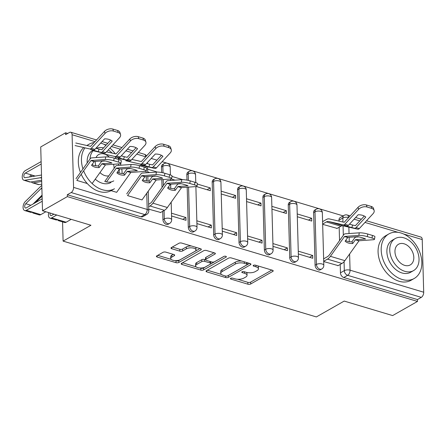 <?xml version="1.0" encoding="UTF-8"?>
<svg xmlns="http://www.w3.org/2000/svg" width="446" height="446" viewBox="0 0 446 446"><rect width="100%" height="100%" fill="white"/><g stroke="black" fill="none" stroke-linecap="round" stroke-linejoin="round"><path stroke-width="0.67" d="M230.688 278.298A1.41 0.591 178.4 0 0 230.392 278.672A1.41 0.591 178.4 0 0 230.944 279.118L247.898 284.197A2.013 0.842 178.4 0 0 250.719 283.974L272.779 271.413A2.013 0.842 178.4 0 0 273.197 270.878A2.013 0.842 178.4 0 0 272.411 270.237L255.458 265.164A1.41 0.591 178.4 0 0 253.479 265.314A1.41 0.591 178.4 0 0 253.189 265.688A1.41 0.591 178.4 0 0 253.741 266.139L255.932 266.797A6.439 2.704 178.4 0 1 258.451 268.849A6.439 2.704 178.4 0 1 257.119 270.555L255.279 271.603A6.439 2.704 178.4 0 1 246.253 272.311L244.057 271.653A1.41 0.591 178.4 0 0 242.083 271.804A1.41 0.591 178.4 0 0 241.793 272.177A1.41 0.591 178.4 0 0 242.34 272.629L244.536 273.286A6.439 2.704 178.4 0 1 247.051 275.338A6.439 2.704 178.4 0 1 245.718 277.05L243.884 278.092A6.439 2.704 178.4 0 1 234.852 278.8L232.661 278.142A1.41 0.591 178.4 0 0 230.688 278.298M165.828 252.118A2.013 0.842 178.4 0 0 163.007 252.336L156.819 255.865A2.013 0.842 178.4 0 0 156.407 256.394A2.013 0.842 178.4 0 0 157.193 257.041L176.019 262.677A2.013 0.842 178.4 0 0 178.84 262.454L200.901 249.894A2.013 0.842 178.4 0 0 201.313 249.359A2.013 0.842 178.4 0 0 200.527 248.717L181.7 243.081A2.013 0.842 178.4 0 0 178.879 243.299L171.403 247.558A2.013 0.842 178.4 0 0 170.991 248.093A2.013 0.842 178.4 0 0 171.777 248.734L179.833 251.148A2.013 0.842 178.4 0 0 182.654 250.925L186.361 248.812A5.385 2.258 178.4 0 1 192.332 247.909A5.385 2.258 178.4 0 1 196.011 249.944A5.385 2.258 178.4 0 1 194.896 251.371L180.374 259.639A5.385 2.258 178.4 0 1 174.403 260.542A5.385 2.258 178.4 0 1 170.723 258.513A5.385 2.258 178.4 0 1 171.838 257.086L174.258 255.709A2.013 0.842 178.4 0 0 174.676 255.173A2.013 0.842 178.4 0 0 173.89 254.532L165.828 252.118M417.489 301.429L392.642 315.578L344.2 301.078L316.359 316.933L63.103 241.113L90.945 225.258L42.509 210.752L67.352 196.608L417.489 301.429L417.434 299.567L421.308 297.365L347.674 275.321A4.103 2.927 -119.7 0 1 344.318 270.627L344.067 261.674M206.442 270.716A2.013 0.842 178.4 0 0 206.024 271.252A2.013 0.842 178.4 0 0 206.81 271.893L225.637 277.529A2.013 0.842 178.4 0 0 228.458 277.312L250.518 264.751A2.013 0.842 178.4 0 0 250.936 264.216A2.013 0.842 178.4 0 0 250.15 263.575L231.323 257.939A2.013 0.842 178.4 0 0 228.503 258.156L206.442 270.716M200.828 270.103L182.001 264.467A2.013 0.842 178.4 0 1 181.215 263.826A2.013 0.842 178.4 0 1 181.633 263.291L203.694 250.73A2.013 0.842 178.4 0 1 206.515 250.507L214.571 252.921A2.013 0.842 178.4 0 1 215.357 253.562A2.013 0.842 178.4 0 1 214.939 254.097L205.991 259.193A2.013 0.842 178.4 0 0 205.578 259.723A2.013 0.842 178.4 0 0 206.364 260.364L211.711 261.969A2.013 0.842 178.4 0 0 214.532 261.746L223.842 256.444A1.41 0.591 178.4 0 1 225.408 256.205A1.41 0.591 178.4 0 1 226.367 256.74A1.41 0.591 178.4 0 1 226.077 257.113L203.649 269.88A2.013 0.842 178.4 0 1 200.828 270.103L200.778 268.241L199.953 267.996M42.509 210.752L40.725 146.94L65.573 132.791L67.747 133.438M343.164 215.897L162.121 161.692M156.97 160.153L151.233 158.436M67.352 196.608L67.301 194.746L71.17 192.538A4.103 2.302 -73.3 0 0 73.568 187.398L72.096 134.742A4.103 2.302 -73.3 0 0 70.775 132.239A4.103 2.302 -73.3 0 0 69.492 132.445L65.623 134.647L65.573 132.791M417.434 299.567L343.799 277.524A4.103 2.927 -119.7 0 1 340.449 272.829L340.209 264.439M339.545 240.617L339.172 227.231M339.005 221.144L338.977 220.179L342.846 217.971A4.103 2.927 -119.7 0 1 344.067 215.385L340.198 217.587A4.103 2.927 60.3 0 0 338.977 220.179M366.512 220.776L420.907 237.06A4.103 2.302 106.7 0 1 422.228 239.569L423.7 292.219A4.103 2.302 106.7 0 1 421.308 297.365M298.346 253.952L312.797 258.279L312.718 255.491L309.535 257.303M297.309 216.745L311.76 221.071L311.682 218.278L308.493 220.09M272.991 246.359L287.441 250.685L287.363 247.898L284.174 249.71M271.949 209.152L286.399 213.478L286.321 210.685L283.138 212.502M247.63 238.772L262.081 243.098L262.003 240.305L258.819 242.117M246.593 201.559L261.044 205.885L260.966 203.092L257.782 204.909M222.275 231.179L236.726 235.505L236.648 232.712L233.459 234.529M221.233 193.965L235.683 198.292L235.605 195.504L232.422 197.316M196.915 223.585L211.365 227.912L211.287 225.124L208.104 226.936M196.374 186.523L210.328 190.704L210.25 187.911L207.067 189.723M171.559 215.992L186.01 220.318L185.932 217.531L182.743 219.343M148.758 209.168L160.644 212.474M162.941 219.688L164.312 218.908A4.103 2.927 -119.7 0 0 166.202 222.771A4.103 2.927 -119.7 0 0 169.591 223.44L168.22 224.226A4.103 2.927 60.3 0 1 164.83 223.552A4.103 2.927 60.3 0 1 162.941 219.688L162.706 211.298M162.043 187.476L161.82 179.61M161.625 172.535L161.469 167.033L162.846 166.252A4.103 2.927 -119.7 0 1 164.067 163.66L162.69 164.446A4.103 2.927 60.3 0 0 161.469 167.033M188.301 227.282L189.673 226.496A4.103 2.927 -119.7 0 0 191.557 230.359A4.103 2.927 -119.7 0 0 194.952 231.034L193.581 231.814A4.103 2.927 60.3 0 1 190.186 231.145A4.103 2.927 60.3 0 1 188.301 227.282L187.181 187.203M186.98 180.123L186.829 174.626L188.201 173.845A4.103 2.927 -119.7 0 1 189.422 171.253L188.05 172.033A4.103 2.927 60.3 0 0 186.829 174.626M213.656 234.869L215.028 234.089A4.103 2.927 -119.7 0 0 216.918 237.952A4.103 2.927 -119.7 0 0 220.307 238.627L218.936 239.407A4.103 2.927 60.3 0 1 215.546 238.733A4.103 2.927 60.3 0 1 213.656 234.869L212.185 182.219L213.562 181.433A4.103 2.927 -119.7 0 1 214.782 178.846L213.405 179.626A4.103 2.927 60.3 0 0 212.185 182.219M239.017 242.462L240.388 241.682A4.103 2.927 -119.7 0 0 242.273 245.545A4.103 2.927 -119.7 0 0 245.668 246.22L244.296 247A4.103 2.927 60.3 0 1 240.901 246.326A4.103 2.927 60.3 0 1 239.017 242.462L237.545 189.812L238.917 189.026A4.103 2.927 -119.7 0 1 240.138 186.439L238.766 187.22A4.103 2.927 60.3 0 0 237.545 189.812M264.372 250.055L265.744 249.275A4.103 2.927 -119.7 0 0 267.633 253.138A4.103 2.927 -119.7 0 0 271.023 253.807L269.652 254.594A4.103 2.927 60.3 0 1 266.262 253.919A4.103 2.927 60.3 0 1 264.372 250.055L262.9 197.4L264.277 196.619A4.103 2.927 -119.7 0 1 265.498 194.027L264.121 194.813A4.103 2.927 60.3 0 0 262.9 197.4M289.733 257.649L291.104 256.863A4.103 2.927 -119.7 0 0 292.989 260.726A4.103 2.927 -119.7 0 0 296.384 261.401L295.012 262.181A4.103 2.927 60.3 0 1 291.617 261.512A4.103 2.927 60.3 0 1 289.733 257.649L288.261 204.993L289.632 204.212A4.103 2.927 -119.7 0 1 290.853 201.62L289.482 202.4A4.103 2.927 60.3 0 0 288.261 204.993M315.088 265.236L316.459 264.456A4.103 2.927 -119.7 0 0 318.349 268.319A4.103 2.927 -119.7 0 0 321.739 268.994L320.367 269.774A4.103 2.927 60.3 0 1 316.978 269.1A4.103 2.927 60.3 0 1 315.088 265.236L313.616 212.586L314.993 211.8A4.103 2.927 -119.7 0 1 316.214 209.213L314.837 209.994A4.103 2.927 60.3 0 0 313.616 212.586M63.103 241.113L62.568 221.885M323.707 261.546L338.146 265.615M322.664 224.332L337.109 228.402M157.326 172.067L147.643 169.168M311.682 218.278L297.231 213.952M286.321 210.685L271.87 206.359M260.966 203.092L246.515 198.771M235.605 195.504L221.155 191.178M210.25 187.911L197.349 184.047M182.687 179.66L171.989 176.454M67.301 194.746L140.936 216.789A4.103 2.927 60.3 0 0 142.865 216.633L146.734 214.426A4.103 2.927 -119.7 0 1 144.811 214.587L71.17 192.538M312.718 255.491L298.268 251.165M287.363 247.898L272.913 243.572M262.003 240.305L247.552 235.979M236.648 232.712L222.197 228.385M211.287 225.124L196.837 220.798M185.932 217.531L171.481 213.205M171.019 178.935L175.077 180.151M147.721 171.955L149.722 172.557M247.051 275.338L247 273.476A6.439 2.704 178.4 0 0 246.343 272.333M258.451 268.849L258.396 266.987A6.439 2.704 178.4 0 0 257.743 265.844M237.528 279.246L247.848 282.335A2.013 0.842 178.4 0 0 250.669 282.112L271.826 270.064M228.023 275.617A2.013 0.842 178.4 0 0 228.408 275.45L249.57 263.402M207.34 270.209L221.428 274.424M225.598 276.029A1.41 0.591 178.4 0 0 227.577 275.873L246.939 264.846A1.41 0.591 178.4 0 0 247.229 264.472A1.41 0.591 178.4 0 0 246.683 264.026L244.369 263.33A6.439 2.704 178.4 0 0 235.337 264.038L222.102 271.575A6.439 2.704 178.4 0 0 220.77 273.281A6.439 2.704 178.4 0 0 223.284 275.338L225.598 276.029L225.637 277.529M241.637 261.027A6.439 2.704 178.4 0 0 235.287 262.176L235.337 264.038M220.77 273.281L220.72 271.419A6.439 2.704 178.4 0 1 222.052 269.713L235.287 262.176M196.134 266.853L182.531 262.778M213.991 252.748L205.94 257.331A2.013 0.842 178.4 0 0 205.528 257.866L205.578 259.723M224.176 256.305L203.599 268.024L203.649 269.88M196.708 264.478A5.385 2.258 178.4 0 0 195.599 265.905A5.385 2.258 178.4 0 0 199.278 267.94A5.385 2.258 178.4 0 0 205.244 267.031L210.361 264.121A2.013 0.842 178.4 0 0 210.78 263.586A2.013 0.842 178.4 0 0 209.994 262.945L204.647 261.345A2.013 0.842 178.4 0 0 201.826 261.562L196.708 264.478L196.658 262.616A5.385 2.258 178.4 0 0 195.543 264.043L195.599 265.905M210.78 263.586L210.729 261.724A2.013 0.842 178.4 0 0 210.724 261.674M196.658 262.616L201.776 259.706A2.013 0.842 178.4 0 1 204.597 259.483L205.584 259.778M200.778 268.241A2.013 0.842 178.4 0 0 203.599 268.024M170.723 258.513L170.673 256.651A5.385 2.258 178.4 0 1 171.788 255.224L173.31 254.359M196.011 249.944L195.956 248.082A5.385 2.258 178.4 0 0 195.51 247.212M191.384 245.98A5.385 2.258 178.4 0 0 186.311 246.956L186.361 248.812M172.301 247.045L179.783 249.286A2.013 0.842 178.4 0 0 182.604 249.063L186.311 246.956M175.295 260.615L175.964 260.815A2.013 0.842 178.4 0 0 178.785 260.592L199.947 248.545M157.717 255.352L171.175 259.377M349.491 224.148A12.711 0.385 15.5 0 0 352.563 225.035L351.849 227.605A12.711 0.385 15.5 0 1 347.506 226.339A12.711 0.385 15.5 0 1 344.206 225.319L346.949 225.949A3.077 1.728 106.7 0 0 347.847 225.776A3.077 1.728 106.7 0 0 348.438 225.291L358.155 214.766A12.711 7.933 163.9 0 1 365.798 217.057L356.075 227.583A3.077 1.728 106.7 0 1 355.484 228.062A3.077 1.728 106.7 0 1 354.587 228.235L351.849 227.605M352.563 225.035L355.417 225.643L364.304 216.042M336.819 228.569L340.9 226.245A7.588 4.259 106.7 0 1 343.119 225.821L357.837 229.211A3.077 1.728 -73.3 0 0 358.735 229.038A3.077 1.728 -73.3 0 0 359.325 228.553L373.09 213.651A6.149 3.841 163.9 0 0 374.122 210.479A6.149 3.841 163.9 0 0 371.719 208.399L371.139 206.398A6.149 3.841 -16.1 0 1 373.542 208.483L374.122 210.479M322.592 221.645L326.366 219.493A10.252 5.753 106.7 0 1 329.365 218.925L344.2 222.286L358.043 207.318A6.149 3.841 -16.1 0 1 366.422 204.987L371.139 206.398M322.659 224.065L326.433 221.913A7.588 4.259 106.7 0 1 328.652 221.489L343.37 224.879A3.077 1.728 -73.3 0 0 344.267 224.706A3.077 1.728 -73.3 0 0 344.858 224.221L358.623 209.319L358.043 207.318M366.422 204.987L367.002 206.989L371.719 208.399M367.002 206.989A6.149 3.841 163.9 0 0 358.623 209.319M345.617 240.489A12.711 8.998 153.8 0 0 347.607 241.347A12.711 8.998 153.8 0 0 351.922 241.788L354.542 238.108A3.077 1.728 -73.3 0 1 355.423 237.266A3.077 1.728 -73.3 0 1 356.019 237.077L358.846 236.876M352.753 243.477L355.49 239.686L365.564 238.961A12.711 2.18 9.9 0 0 357.921 236.675L347.847 237.4L345.115 241.191A12.711 8.998 153.8 0 0 348.438 243.037A12.711 8.998 153.8 0 0 352.753 243.477L351.922 241.788M323.701 261.272L327.476 259.126A10.252 5.753 -73.3 0 0 330.408 256.322L344.596 236.425L358.829 235.41L359.281 232.823A6.149 1.054 9.9 0 1 367.76 234.027L367.309 236.614A6.149 1.054 -170.1 0 0 358.829 235.41M323.629 258.858L327.403 256.706A7.588 4.259 -73.3 0 0 329.577 254.633L343.649 234.852A3.077 1.728 106.7 0 1 344.529 234.011A3.077 1.728 106.7 0 1 345.126 233.815L359.281 232.823M337.856 265.783L341.943 263.458A10.252 5.753 -73.3 0 0 344.875 260.648L359.063 240.756L373.296 239.736A6.149 1.054 -170.1 0 0 374.478 239.335A6.149 1.054 -170.1 0 0 372.02 238.025L367.309 236.614M372.02 238.025L372.471 235.438L367.76 234.027M372.471 235.438A6.149 1.054 9.9 0 1 374.93 236.748L374.478 239.335M400.865 232.963A25.628 18.286 60.3 0 0 388.834 233.949A25.628 18.286 60.3 0 0 382.439 257.782A25.628 18.286 60.3 0 0 402.164 279.475A25.628 18.286 60.3 0 0 414.195 278.494A25.628 18.286 60.3 0 0 420.595 254.655A25.628 18.286 60.3 0 0 400.865 232.963M388.834 233.949L385.712 235.728A25.628 18.286 60.3 0 0 379.317 259.561A25.628 18.286 60.3 0 0 399.042 281.253A25.628 18.286 60.3 0 0 411.078 280.266L414.195 278.494M413.52 270.622L410.649 272.255A18.453 13.163 -119.7 0 1 401.985 272.963A18.453 13.163 -119.7 0 1 387.78 257.342A18.453 13.163 -119.7 0 1 392.385 240.182L395.256 238.549A18.453 13.163 60.3 0 0 390.651 255.709A18.453 13.163 60.3 0 0 404.857 271.33A18.453 13.163 60.3 0 0 413.52 270.622A18.453 13.163 60.3 0 0 418.125 253.462A18.453 13.163 60.3 0 0 403.92 237.841A18.453 13.163 60.3 0 0 395.256 238.549M404.689 265.376A11.891 8.485 60.3 0 0 410.27 264.918A11.891 8.485 60.3 0 0 413.241 253.858A11.891 8.485 60.3 0 0 404.087 243.795A11.891 8.485 60.3 0 0 398.501 244.252A11.891 8.485 60.3 0 0 395.535 255.307A11.891 8.485 60.3 0 0 404.689 265.376M105.931 145.318A25.628 18.286 60.3 0 0 101.125 143.222A25.628 18.286 60.3 0 0 100.662 143.094M94.167 142.553A25.628 18.286 60.3 0 0 89.089 144.209A25.628 18.286 60.3 0 0 87.093 145.608M84.98 147.855A25.628 18.286 60.3 0 0 82.967 168.922M83.642 170.824A25.628 18.286 60.3 0 0 102.424 189.74A25.628 18.286 60.3 0 0 114.455 188.753L111.333 190.531A25.628 18.286 60.3 0 1 99.302 191.518A25.628 18.286 60.3 0 1 81.211 174.247M83.759 147.57A25.628 18.286 60.3 0 0 80.458 172.44M110.903 182.514A18.453 13.163 -119.7 0 1 102.24 183.228A18.453 13.163 -119.7 0 1 95.26 179.158M87.187 162.985A18.453 13.163 -119.7 0 1 92.64 150.447M103.528 147.921A18.453 13.163 60.3 0 0 96.386 148.373M93.537 150.308A18.453 13.163 60.3 0 0 90.031 158.988M99.96 172.557A11.891 8.485 60.3 0 0 104.944 175.635A11.891 8.485 60.3 0 0 108.802 175.841M114.07 168.437A11.891 8.485 60.3 0 0 113.535 164.256M109.292 157.098A11.891 8.485 60.3 0 0 104.342 154.054A11.891 8.485 60.3 0 0 98.761 154.511A11.891 8.485 60.3 0 0 96.035 157.583M95.215 161.396A11.891 8.485 60.3 0 0 95.862 165.806M105.111 181.589A18.453 13.163 60.3 0 0 113.775 180.881M118.998 172.897A18.453 13.163 60.3 0 0 119.277 169.513M118.798 165.355A18.453 13.163 60.3 0 0 118.435 163.911M116.317 158.748A18.453 13.163 60.3 0 0 114.94 156.501M112.169 153.134A18.453 13.163 60.3 0 0 108.222 149.956M122.098 173.477A25.628 18.286 60.3 0 0 121.747 168.906M120.933 165.204A25.628 18.286 60.3 0 0 120.47 163.71M118.736 159.473A25.628 18.286 60.3 0 0 117.722 157.538M115.336 153.864A25.628 18.286 60.3 0 0 109.933 148.105M146.628 163.42A12.711 0.385 15.5 0 0 149.7 164.306L148.986 166.871A12.711 0.385 15.5 0 1 144.643 165.605A12.711 0.385 15.5 0 1 141.349 164.585L144.086 165.215A3.077 1.728 106.7 0 0 144.983 165.042A3.077 1.728 106.7 0 0 145.574 164.557L155.292 154.032A12.711 7.933 163.9 0 1 162.935 156.323L153.212 166.849A3.077 1.728 106.7 0 1 152.621 167.328A3.077 1.728 106.7 0 1 151.724 167.501L148.986 166.871M149.7 164.306L152.554 164.909L161.441 155.308M140.256 165.087L154.974 168.476A3.077 1.728 -73.3 0 0 155.871 168.304A3.077 1.728 -73.3 0 0 156.462 167.819L170.227 152.917A6.149 3.841 163.9 0 0 171.258 149.75A6.149 3.841 163.9 0 0 168.856 147.665L168.276 145.664A6.149 3.841 -16.1 0 1 170.679 147.749L171.258 149.75M131.854 159.423L141.337 161.552L155.18 146.583A6.149 3.841 -16.1 0 1 163.559 144.253L168.276 145.664M125.789 160.755L140.507 164.145A3.077 1.728 -73.3 0 0 141.404 163.972A3.077 1.728 -73.3 0 0 141.995 163.487L155.76 148.585L155.18 146.583M163.559 144.253L164.139 146.255L168.856 147.665M164.139 146.255A6.149 3.841 163.9 0 0 155.76 148.585M121.273 155.827A12.711 0.385 15.5 0 0 124.339 156.713L123.626 159.278A12.711 0.385 15.5 0 1 119.288 158.018A12.711 0.385 15.5 0 1 115.988 156.992L118.725 157.622A3.077 1.728 106.7 0 0 119.623 157.449A3.077 1.728 106.7 0 0 120.214 156.97L129.937 146.444A12.711 7.933 163.9 0 1 137.574 148.73L127.857 159.255A3.077 1.728 106.7 0 1 127.266 159.735A3.077 1.728 106.7 0 1 126.369 159.908L123.626 159.278M124.339 156.713L127.199 157.321L136.08 147.721M118.101 158.235L129.619 160.883A3.077 1.728 -73.3 0 0 130.516 160.711A3.077 1.728 -73.3 0 0 131.107 160.231L144.872 145.324A6.149 3.841 163.9 0 0 145.903 142.157A6.149 3.841 163.9 0 0 143.495 140.072L142.915 138.07A6.149 3.841 -16.1 0 1 145.324 140.155L145.903 142.157M106.494 151.83L115.982 153.959L129.825 138.996A6.149 3.841 -16.1 0 1 138.204 136.66L142.915 138.07M104.481 154.099L115.152 156.552A3.077 1.728 -73.3 0 0 116.049 156.379A3.077 1.728 -73.3 0 0 116.64 155.899L130.405 140.992L129.825 138.996M138.204 136.66L138.784 138.661L143.495 140.072M138.784 138.661A6.149 3.841 163.9 0 0 130.405 140.992M95.912 148.234A12.711 0.385 15.5 0 0 98.984 149.12L98.271 151.69A12.711 0.385 15.5 0 1 93.928 150.425A12.711 0.385 15.5 0 1 90.633 149.399L93.37 150.029A3.077 1.728 106.7 0 0 94.268 149.856A3.077 1.728 106.7 0 0 94.859 149.377L104.576 138.851A12.711 7.933 163.9 0 1 112.219 141.137L102.496 151.662A3.077 1.728 106.7 0 1 101.905 152.147A3.077 1.728 106.7 0 1 101.008 152.32L98.271 151.69M98.984 149.12L101.839 149.728L110.725 140.128M93.13 150.731L104.258 153.29A3.077 1.728 -73.3 0 0 105.156 153.117A3.077 1.728 -73.3 0 0 105.747 152.638L119.511 137.736A6.149 3.841 163.9 0 0 120.543 134.564A6.149 3.841 163.9 0 0 118.14 132.479L117.56 130.477A6.149 3.841 -16.1 0 1 119.963 132.562L120.543 134.564M75.787 143.004L90.622 146.372L104.464 131.403A6.149 3.841 -16.1 0 1 112.844 129.067L117.56 130.477M75.073 145.574L89.791 148.958A3.077 1.728 -73.3 0 0 90.689 148.786A3.077 1.728 -73.3 0 0 91.279 148.306L105.044 133.404L104.464 131.403M112.844 129.067L113.423 131.068L118.14 132.479M113.423 131.068A6.149 3.841 163.9 0 0 105.044 133.404M41.199 164.022L25.283 173.087A2.459 1.383 -73.3 0 0 23.883 175.557A2.459 1.383 -73.3 0 0 24.642 177.675A2.459 1.383 -73.3 0 0 25.009 177.698L40.642 175.178A9.639 5.408 -73.3 0 0 41.506 174.938M29.81 176.923A2.459 1.383 106.7 0 1 31.136 174.838L25.283 173.087M41.573 177.369A12.304 6.907 106.7 0 1 40.279 177.753L24.653 180.273A5.123 2.877 106.7 0 1 23.878 180.229A5.123 2.877 106.7 0 1 22.3 175.813A5.123 2.877 106.7 0 1 25.216 170.667L41.132 161.603M41.656 180.229L30.501 182.024A5.123 2.877 106.7 0 1 29.726 181.979L23.878 180.229M33.166 176.382A2.459 1.383 106.7 0 1 33.902 175.668L31.136 174.838M41.69 181.494L33.266 182.854A5.123 2.877 106.7 0 1 32.491 182.81A5.123 2.877 106.7 0 1 31.393 181.884M41.762 184.181L39.114 184.605A5.123 2.877 106.7 0 1 38.345 184.56L32.491 182.81M31.332 176.677A5.123 2.877 106.7 0 1 32.062 175.116M168.109 187.348A12.711 8.998 153.8 0 0 170.099 188.201A12.711 8.998 153.8 0 0 174.419 188.647L177.034 184.967A3.077 1.728 -73.3 0 1 177.915 184.126A3.077 1.728 -73.3 0 1 178.511 183.93L181.338 183.735M175.25 190.336L177.982 186.545L188.056 185.82A12.711 2.18 9.9 0 0 180.418 183.529L170.422 184.231L167.607 188.05A12.711 8.998 153.8 0 0 170.93 189.89A12.711 8.998 153.8 0 0 175.25 190.336L174.419 188.647M148.691 206.71L149.968 205.985A10.252 5.753 -73.3 0 0 152.906 203.175L167.094 183.284L181.327 182.263L181.773 179.677A6.149 1.054 9.9 0 1 190.252 180.886L189.801 183.473A6.149 1.054 -170.1 0 0 181.327 182.263M148.624 204.29L149.901 203.566A7.588 4.259 -73.3 0 0 152.075 201.486L166.146 181.706A3.077 1.728 106.7 0 1 167.027 180.864A3.077 1.728 106.7 0 1 167.624 180.669L181.773 179.677M160.354 212.642L164.435 210.317A10.252 5.753 -73.3 0 0 167.373 207.507L181.561 187.615L195.794 186.595A6.149 1.054 -170.1 0 0 196.976 186.194A6.149 1.054 -170.1 0 0 194.517 184.884L189.801 183.473M194.517 184.884L194.969 182.297L190.252 180.886M194.969 182.297A6.149 1.054 9.9 0 1 197.427 183.607L196.976 186.194M142.753 179.755A12.711 8.998 153.8 0 0 144.744 180.613A12.711 8.998 153.8 0 0 149.059 181.054L151.679 177.374A3.077 1.728 -73.3 0 1 152.56 176.532A3.077 1.728 -73.3 0 1 153.156 176.343L155.983 176.142M149.889 182.743L152.627 178.952L162.701 178.227A12.711 2.18 9.9 0 0 155.057 175.941L144.983 176.666L142.252 180.457A12.711 8.998 153.8 0 0 145.574 182.303A12.711 8.998 153.8 0 0 149.889 182.743L149.059 181.054M164.446 175.88L169.157 177.291A6.149 1.054 -170.1 0 1 171.615 178.601A6.149 1.054 -170.1 0 1 170.433 179.008L156.2 180.022L142.012 199.914L127.545 195.588L141.733 175.691L155.966 174.676L156.418 172.089A6.149 1.054 9.9 0 1 164.897 173.293L164.446 175.88A6.149 1.054 -170.1 0 0 155.966 174.676M126.714 193.899L140.785 174.118A3.077 1.728 106.7 0 1 141.666 173.277A3.077 1.728 106.7 0 1 142.263 173.081L156.418 172.089M169.157 177.291L169.608 174.704L164.897 173.293M169.608 174.704A6.149 1.054 9.9 0 1 172.067 176.014L171.615 178.601M117.393 172.162A12.711 8.998 153.8 0 0 119.383 173.02A12.711 8.998 153.8 0 0 123.704 173.466L126.318 169.787A3.077 1.728 -73.3 0 1 127.199 168.945A3.077 1.728 -73.3 0 1 127.796 168.75L130.622 168.549M124.534 175.155L127.266 171.364L137.34 170.634A12.711 2.18 9.9 0 0 129.702 168.348L119.628 169.073L116.891 172.864A12.711 8.998 153.8 0 0 120.214 174.709A12.711 8.998 153.8 0 0 124.534 175.155L123.704 173.466M106.499 181.929L116.378 168.103L130.611 167.083L131.057 164.496A6.149 1.054 9.9 0 1 139.537 165.7L139.085 168.287A6.149 1.054 -170.1 0 0 130.611 167.083M104.782 181.489L115.43 166.525A3.077 1.728 106.7 0 1 116.311 165.683A3.077 1.728 106.7 0 1 116.908 165.488L131.057 164.496M111.099 190.659L116.657 192.326L130.845 172.435L145.078 171.415A6.149 1.054 -170.1 0 0 146.26 171.008A6.149 1.054 -170.1 0 0 143.802 169.703L139.085 168.287M143.802 169.703L144.253 167.116L139.537 165.7M144.253 167.116A6.149 1.054 9.9 0 1 146.712 168.421L146.26 171.008M57.512 219.655A5.123 2.877 -73.3 0 0 58.694 220.725A5.123 2.877 -73.3 0 0 60.294 220.469L66.147 222.22L71.198 219.343M58.694 220.725L64.547 222.482A5.123 2.877 -73.3 0 0 66.147 222.22M53.905 214.164L51.613 215.468A2.459 1.383 106.7 0 1 50.844 215.596A2.459 1.383 106.7 0 1 50.169 213.049M48.737 212.619A5.123 2.877 -73.3 0 0 50.08 218.15L55.934 219.9A5.123 2.877 -73.3 0 0 57.534 219.638L60.294 220.469M50.08 218.15A5.123 2.877 -73.3 0 0 51.68 217.888L56.731 215.011M92.038 164.568A12.711 8.998 153.8 0 0 94.028 165.427A12.711 8.998 153.8 0 0 98.343 165.873L100.963 162.193A3.077 1.728 -73.3 0 1 101.844 161.352A3.077 1.728 -73.3 0 1 102.441 161.157L105.267 160.961M99.174 167.562L101.989 163.743L111.985 163.041A12.711 2.18 9.9 0 0 104.342 160.755L94.268 161.485L91.536 165.276A12.711 8.998 153.8 0 0 94.859 167.116A12.711 8.998 153.8 0 0 99.174 167.562L98.343 165.873M87.254 183.523L76.829 180.401L91.017 160.51L105.25 159.49L105.702 156.903A6.149 1.054 9.9 0 1 114.182 158.113L113.73 160.699A6.149 1.054 -170.1 0 0 105.25 159.49M75.998 178.712L90.07 158.932A3.077 1.728 106.7 0 1 90.951 158.09A3.077 1.728 106.7 0 1 91.547 157.895L105.702 156.903M92.138 183.546L105.485 164.842L119.718 163.821A6.149 1.054 -170.1 0 0 120.899 163.42A6.149 1.054 -170.1 0 0 118.441 162.11L113.73 160.699M118.441 162.11L118.892 159.523L114.182 158.113M118.892 159.523A6.149 1.054 9.9 0 1 121.351 160.833L120.899 163.42M41.606 199.139L42.169 198.582M42.097 196.078L35.435 202.651M32.157 212.062A5.123 2.877 -73.3 0 0 33.338 213.138A5.123 2.877 -73.3 0 0 34.939 212.876L40.792 214.626L45.843 211.75M33.338 213.138L39.192 214.888A5.123 2.877 -73.3 0 0 40.792 214.626M42.175 198.816L26.258 207.881A2.459 1.383 106.7 0 1 25.489 208.003A2.459 1.383 106.7 0 1 24.697 206.197A2.459 1.383 106.7 0 1 25.74 203.716L41.021 188.63A9.639 5.408 106.7 0 1 41.868 187.894M33.093 203.984L42.069 195.125M41.801 185.464A12.304 6.907 -73.3 0 0 40.525 186.545L25.244 201.625A5.123 2.877 -73.3 0 0 23.081 206.793A5.123 2.877 -73.3 0 0 24.725 210.557A5.123 2.877 -73.3 0 0 26.325 210.295L42.242 201.235M24.725 210.557L30.573 212.307A5.123 2.877 -73.3 0 0 32.173 212.051L34.939 212.876M230.916 278.192L230.944 279.118M253.713 265.208L253.741 266.139M242.317 271.698L242.34 272.629M73.568 187.398L147.202 209.442L146.751 193.257M146.405 180.97L146.282 176.555M146.177 172.803L146.132 171.175M146.037 167.785L145.998 166.408M145.73 156.819L136.76 154.104M131.609 152.56L125.872 150.843M120.392 149.204L111.405 146.511M106.254 144.972L103.868 144.253M95.037 141.611L72.096 134.742M340.449 272.829L344.318 270.627A4.103 1.723 178.4 0 1 350.065 270.176L423.7 292.219M343.331 235.298L343.063 225.81M342.957 222.052L342.846 217.971A4.103 1.723 178.4 0 1 348.594 217.525L348.594 217.553M348.861 227.142L349.04 233.537M349.146 237.289L349.268 241.704M349.614 253.991L350.065 270.176A4.103 2.302 106.7 0 1 347.674 275.321L343.799 277.524M422.228 239.569L403.608 233.994M398.133 232.355L364.984 222.431M359.833 220.887L354.091 219.17M348.616 217.531L348.594 217.525A4.103 2.302 -73.3 0 0 347.272 215.017A4.103 4.103 0 0 0 344.067 215.385M169.591 223.44A4.103 4.103 0 0 0 171.665 219.766A4.103 1.723 -1.6 0 0 170.06 218.456A4.103 1.723 -1.6 0 0 164.312 218.908L164.078 210.518M163.381 185.586L163.214 179.509M163.024 172.814L162.846 166.252A4.103 1.723 -1.6 0 1 168.594 165.806A4.103 1.723 178.4 0 1 170.194 167.111A4.103 4.103 0 0 0 164.067 163.66M194.952 231.034A4.103 4.103 0 0 0 197.02 227.354A4.103 1.723 -1.6 0 0 195.42 226.05A4.103 1.723 -1.6 0 0 189.673 226.496L188.574 187.103M188.385 180.407L188.201 173.845A4.103 1.723 -1.6 0 1 193.949 173.394A4.103 1.723 178.4 0 1 195.549 174.704A4.103 4.103 0 0 0 189.422 171.253M220.307 238.627A4.103 4.103 0 0 0 222.381 234.947A4.103 1.723 -1.6 0 0 220.776 233.643A4.103 1.723 -1.6 0 0 215.028 234.089L213.562 181.433A4.103 1.723 -1.6 0 1 219.309 180.987A4.103 1.723 178.4 0 1 220.909 182.297A4.103 4.103 0 0 0 214.782 178.846M245.668 246.22A4.103 4.103 0 0 0 247.736 242.54A4.103 1.723 -1.6 0 0 246.136 241.23A4.103 1.723 -1.6 0 0 240.388 241.682L238.917 189.026A4.103 1.723 -1.6 0 1 244.664 188.58A4.103 1.723 178.4 0 1 246.264 189.885A4.103 4.103 0 0 0 240.138 186.439M271.023 253.807A4.103 4.103 0 0 0 273.097 250.134A4.103 1.723 -1.6 0 0 271.491 248.823A4.103 1.723 -1.6 0 0 265.744 249.275L264.277 196.619A4.103 1.723 -1.6 0 1 270.025 196.173A4.103 1.723 178.4 0 1 271.625 197.478A4.103 4.103 0 0 0 265.498 194.027M296.384 261.401A4.103 4.103 0 0 0 298.452 257.721A4.103 1.723 -1.6 0 0 296.852 256.417A4.103 1.723 -1.6 0 0 291.104 256.863L289.632 204.212A4.103 1.723 -1.6 0 1 295.38 203.761A4.103 1.723 178.4 0 1 296.98 205.071A4.103 4.103 0 0 0 290.853 201.62M321.739 268.994A4.103 4.103 0 0 0 323.813 265.314A4.103 1.723 -1.6 0 0 322.207 264.01A4.103 1.723 -1.6 0 0 316.459 264.456L314.993 211.8A4.103 1.723 -1.6 0 1 320.741 211.354A4.103 1.723 178.4 0 1 322.341 212.664A4.103 4.103 0 0 0 316.214 209.213M140.936 216.789L144.811 214.587A4.103 2.302 106.7 0 0 147.202 209.442A4.103 1.723 -1.6 0 1 148.802 210.752L148.256 191.139M146.6 155.877A4.103 4.103 0 0 0 144.409 154.283A4.103 2.302 -73.3 0 1 145.73 156.791A4.103 1.723 -1.6 0 1 145.753 156.797M244.492 271.781L244.536 273.286M255.892 265.292L255.932 266.797M272.751 270.371L272.779 271.413M250.669 282.112L250.719 283.974M247.848 282.335L247.898 284.197M250.49 263.703L250.518 264.751M228.408 275.45L228.458 277.312M206.771 270.527L206.81 271.893M246.638 262.521L246.683 264.026M244.324 261.83L244.369 263.33M222.052 269.713L222.102 271.575M181.962 263.101L182.001 264.467M214.911 253.055L214.939 254.097M205.94 257.331L205.991 259.193M226.055 256.383L226.077 257.113M209.949 261.44L209.994 262.945M204.597 259.483L204.647 261.345M201.776 259.706L201.826 261.562M174.23 254.66L174.258 255.709M171.788 255.224L171.838 257.086M182.604 249.063L182.654 250.925M179.783 249.286L179.833 251.148M171.738 247.368L171.777 248.734M200.873 248.851L200.901 249.894M178.785 260.592L178.84 262.454M175.964 260.815L176.019 262.677M157.154 255.675L157.193 257.041M356.075 227.583L359.325 228.553M344.858 224.221L348.438 225.291M343.37 224.879L346.949 225.949M328.652 221.489L343.119 225.821M354.587 228.235L357.837 229.211M326.433 221.913L340.9 226.245M347.729 237.512L344.479 236.542M358.946 240.868L355.373 239.797M344.875 260.648L330.408 256.322M347.93 237.372L344.674 236.402M359.142 240.734L355.568 239.664M341.943 263.458L327.476 259.126M153.212 166.849L156.462 167.819M141.995 163.487L145.574 164.557M140.507 164.145L144.086 165.215M151.724 167.501L154.974 168.476M127.857 159.255L131.107 160.231M116.64 155.899L120.214 156.97M115.152 156.552L118.725 157.622M126.369 159.908L129.619 160.883M102.496 151.662L105.747 152.638M91.279 148.306L94.859 149.377M89.791 148.958L93.37 150.029M101.008 152.32L104.258 153.29M41.595 178.149L40.279 177.753M30.501 182.024L24.653 180.273M35.201 176.053L33.902 175.668M39.114 184.605L33.266 182.854M170.227 184.371L166.977 183.395M181.444 187.727L177.865 186.657M167.373 207.507L152.906 203.175M170.422 184.231L167.172 183.261M181.639 187.588L178.065 186.517M164.435 210.317L149.968 205.985M144.866 176.778L141.616 175.808M156.083 180.134L152.51 179.063M145.067 176.638L141.811 175.668M156.278 180L152.705 178.93M119.511 169.185L116.261 168.214M130.728 172.546L127.149 171.476M119.706 169.051L116.456 168.075M130.923 172.407L127.35 171.336M51.68 217.888L57.534 219.638M94.151 161.597L90.9 160.621M105.367 164.953L101.794 163.883M94.351 161.458L91.101 160.482M105.563 164.814L101.989 163.743M25.74 203.716L30.869 205.249M41.021 188.63L41.896 188.898M26.325 210.295L32.173 212.051M322.341 212.664L323.813 265.314M296.98 205.071L298.452 257.721M271.625 197.478L273.097 250.134M246.264 189.885L247.736 242.54M220.909 182.297L222.381 234.947M195.549 174.704L195.772 182.559M195.883 186.59L197.02 227.354M170.194 167.111L170.411 174.966M170.528 178.997L170.567 180.463M170.673 184.215L170.79 188.385M171.175 202.161L171.665 219.766M146.734 214.426A4.103 4.103 0 0 0 148.802 210.752M147.977 181.082L147.843 176.443M147.743 172.697L147.576 166.771M147.487 163.671L147.459 162.522M144.409 154.283L138.288 152.448M133.137 150.91L127.4 149.193M121.92 147.548L112.933 144.861M107.781 143.317L102.039 141.599M96.565 139.96L70.775 132.239M361.36 219.231L355.618 217.514M350.143 215.875L347.272 215.017M247.179 262.683L247.229 264.472M89.089 144.209L86.764 145.53"/></g></svg>
